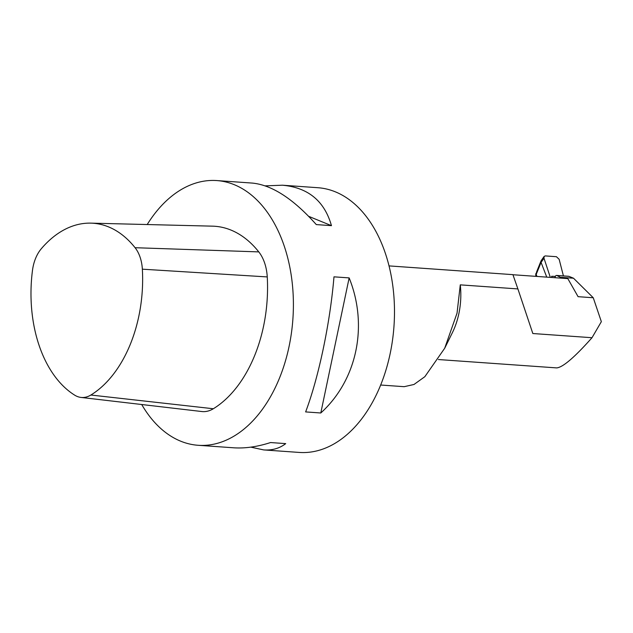 <?xml version="1.0" encoding="UTF-8"?>
<svg xmlns="http://www.w3.org/2000/svg" width="633" height="633" viewBox="0 0 633 633"><rect width="100%" height="100%" fill="white"/><g stroke="black" fill="none" stroke-linecap="round" stroke-linejoin="round"><path stroke-width="0.95" d="M141.713 404.511A132.685 85.645 -86 0 0 198.113 445.284L233.593 447.792C244.955 448.568 257.275 446.819 270.552 442.546L285.712 443.622C279.557 448.393 272.23 450.49 263.716 449.921L250.818 447.143M320.796 412.985L305.628 411.917C318.708 377.379 330.125 322.996 333.979 276.835L349.147 277.903C368.446 325.702 357.036 380.085 320.796 412.985L349.147 277.903M265.203 185.857L282.421 185.208C308.136 187.558 324.484 201.041 331.463 225.665L316.294 224.588C293.34 198.841 272.008 185.002 252.298 183.079L216.818 180.571A132.685 85.645 -86 0 0 168.774 198.635A132.685 85.645 -86 0 0 147.204 224.541M331.463 225.665L308.682 216.336M198.113 445.284A132.685 85.645 -86 0 0 292.897 318.969A132.685 85.645 -86 0 0 216.818 180.571M282.421 185.208L317.908 187.716A132.685 85.645 94 0 1 393.987 326.106A132.685 85.645 94 0 1 299.203 452.429L263.716 449.921M512.967 274.738L567.817 278.615L578.087 296.679L593.256 297.755L601.35 321.667L592.005 337.713L532.836 333.528L517.897 288.925L460.278 284.858L457.042 313.145L444.683 348.269L424.846 376.69L413.99 384.476L404.171 386.684L380.639 385.022M517.897 288.925L512.92 274.651L389.058 265.9M593.256 297.755L573.506 278.211L568.956 276.352A1.994 1.282 -86 0 0 568.695 276.289A1.994 1.282 -86 0 0 568.426 276.312M592.005 337.713C574.59 357.321 562.824 367.385 556.7 367.9L438.44 359.544M568.956 276.352L556.826 275.49A1.994 1.282 -86 0 0 556.565 275.434A1.994 1.282 -86 0 0 555.141 277.721M562.8 275.917L561.922 275.853M556.826 275.49L562.246 278.219M460.278 284.858A59.708 38.542 94 0 1 452.381 332.673L444.69 348.269M573.506 278.211L561.376 277.357M535.74 276.344A3.648 2.358 -86 0 0 535.779 275.197L535.787 273.954A2.651 1.677 47.8 0 1 536.159 273.25L536.293 273.124M535.779 275.197L536.76 273.029L536.657 271.771L536.175 274.231L536.903 276.431M551.944 277.491L551.612 276.281L555.363 276.399M550.322 277.381L543.992 258.24L544.103 256.436L545.266 255.914L556.423 256.705L559.153 259.308L563.425 275.917M546.746 277.127L541.088 262.402L543.992 258.24M536.76 273.029L541.088 262.402L541.088 260.756L544.087 256.452M74.757 395.198A33.581 21.672 -86 0 0 80.953 397.421A33.581 21.672 -86 0 0 90.875 395.032A117.176 75.636 -86 0 0 142.354 269.183A33.581 21.672 -86 0 0 135.082 247.709A117.176 75.636 -86 0 0 90.867 223.14A117.176 75.636 -86 0 0 41.343 248.69A33.581 21.672 -86 0 0 32.489 270.331A117.176 75.636 -86 0 0 74.757 395.198M80.953 397.421L201.769 411.529A39.143 25.265 -86 0 0 213.337 408.744A122.739 79.22 -86 0 0 267.253 276.922A39.143 25.265 -86 0 0 258.786 251.894A122.739 79.22 -86 0 0 212.466 226.155L90.867 223.14M555.181 277.017L554.951 276.384M536.657 271.771L541.088 260.756M258.786 251.894L135.082 247.709M267.253 276.922L142.354 269.183M213.337 408.744L90.875 395.032M556.565 275.434L568.695 276.289"/></g></svg>
